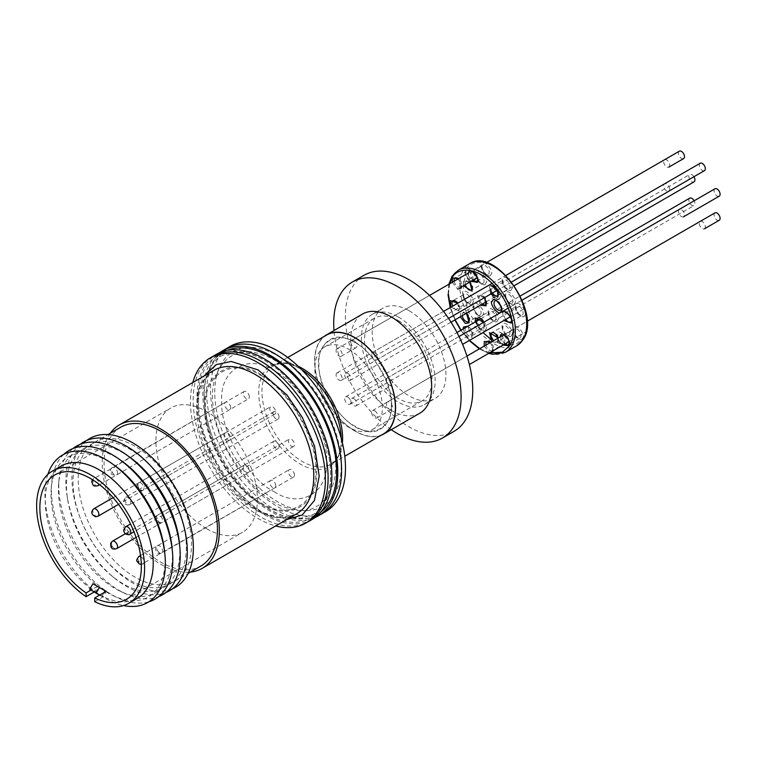 <?xml version="1.0" encoding="UTF-8"?>
<svg xmlns="http://www.w3.org/2000/svg" width="758" height="758" viewBox="0 0 758 758"><rect width="100%" height="100%" fill="white"/><g stroke="black" fill="none" stroke-linecap="round" stroke-linejoin="round"><path stroke-width="0.57" stroke-dasharray="3.79 2.84" d="M348.614 349.239A47.707 27.544 60 0 1 379.777 391.289A47.707 27.544 60 0 1 372.462 429.511A47.707 27.544 60 0 1 348.614 427.152A47.707 27.544 60 0 1 317.441 385.111A47.707 27.544 60 0 1 324.756 346.88A47.707 27.544 60 0 1 348.614 349.239M398.272 320.577A47.707 27.544 60 0 1 429.435 362.618A47.707 27.544 60 0 1 422.121 400.84A47.707 27.544 60 0 1 398.272 398.481A47.707 27.544 60 0 1 367.099 356.44A47.707 27.544 60 0 1 374.414 318.208A47.707 27.544 60 0 1 398.272 320.577M419.809 413.195A57.248 33.049 60 0 1 391.185 410.362A57.248 33.049 60 0 1 353.787 359.908A57.248 33.049 60 0 1 362.561 314.039M381.037 435.319A57.248 33.049 60 0 1 355.085 431.198A57.248 33.049 60 0 1 318.417 383.084A57.248 33.049 60 0 1 324.017 336.552M391.261 429.682A90.069 52.008 60 0 1 334.013 330.516M398.272 316.958A52.131 30.102 60 0 1 432.325 362.902A52.131 30.102 60 0 1 424.338 404.677A52.131 30.102 60 0 1 398.272 402.1A52.131 30.102 60 0 1 364.21 356.156A52.131 30.102 60 0 1 372.197 314.381A52.131 30.102 60 0 1 398.272 316.958M409.064 310.723A52.131 30.102 60 0 1 443.117 356.667A52.131 30.102 60 0 1 435.13 398.443A52.131 30.102 60 0 1 409.064 395.865A52.131 30.102 60 0 1 375.002 349.921A52.131 30.102 60 0 1 382.998 308.146A52.131 30.102 60 0 1 409.064 310.723M364.029 275.287A90.069 52.008 -120 0 0 350.215 347.467A90.069 52.008 -120 0 0 409.064 426.839A90.069 52.008 -120 0 0 454.099 431.302M355.085 342.701C337.12 330.526 317.365 341.924 318.919 363.575C317.365 383.425 337.111 417.639 355.085 426.214C373.059 438.389 392.805 426.991 391.251 405.341C392.805 385.49 373.059 351.276 355.085 342.701M212.922 356.355A95.413 55.088 -120 0 0 198.293 432.818A95.413 55.088 -120 0 0 260.629 516.899A95.413 55.088 -120 0 0 308.335 521.627A95.413 55.088 60 0 1 260.629 516.899A95.413 55.088 60 0 1 198.293 432.818A95.413 55.088 60 0 1 212.922 356.355M192.826 382.506A95.413 55.088 -120 0 0 257.928 518.453A95.413 55.088 -120 0 0 275.647 525.957M110.27 433.254A82.821 47.82 -120 0 0 109.957 500.905A82.821 47.82 -120 0 0 160.772 564.265A82.821 47.82 -120 0 0 190.419 572.082M120.702 427.228A80.149 46.276 -120 0 0 108.413 491.459A80.149 46.276 -120 0 0 160.772 562.085A80.149 46.276 -120 0 0 200.851 566.055M134.867 446.159A80.149 46.276 -120 0 0 94.788 442.189A80.149 46.276 -120 0 0 82.508 506.41A80.149 46.276 -120 0 0 134.867 577.046A80.149 46.276 -120 0 0 174.937 581.016A80.149 46.276 -120 0 0 187.226 516.785A80.149 46.276 -120 0 0 134.867 446.159M86.782 440.445A85.872 49.583 -120 0 0 79.713 516.7A85.872 49.583 -120 0 0 102.88 556.817A85.872 49.583 -120 0 0 132.641 582.997A85.872 49.583 -120 0 0 172.445 588.814M151.827 467.165A80.149 46.276 -120 0 0 129.675 449.162A80.149 46.276 -120 0 0 80.272 518.159A80.149 46.276 -120 0 0 101.885 555.605A80.149 46.276 -120 0 0 129.675 580.041A80.149 46.276 -120 0 0 181.835 519.135M80.253 444.311A85.872 49.583 -120 0 0 67.092 496.102A85.872 49.583 -120 0 0 114.401 578.041A85.872 49.583 -120 0 0 126.586 586.503A85.872 49.583 -120 0 0 165.831 592.548M129.552 457.036A80.149 46.276 -120 0 0 123.156 452.924A80.149 46.276 -120 0 0 67.633 499.427A80.149 46.276 -120 0 0 111.786 575.909A80.149 46.276 -120 0 0 123.156 583.802A80.149 46.276 -120 0 0 179.466 543.486M73.024 448.518A85.872 49.583 -120 0 0 59.029 479.113A85.872 49.583 -120 0 0 119.499 590.596A85.872 49.583 -120 0 0 125.079 593.523A85.872 49.583 -120 0 0 158.574 596.707M121.858 461.091A80.67 46.579 -120 0 0 115.424 456.96A80.67 46.579 -120 0 0 58.622 483.974A80.67 46.579 -120 0 0 115.424 588.691A80.67 46.579 -120 0 0 120.674 591.448A80.67 46.579 -120 0 0 172.104 548.119M63.824 454.336A85.872 49.583 -120 0 0 51.639 483.386A85.872 49.583 -120 0 0 112.099 594.859A85.872 49.583 -120 0 0 117.68 597.787A85.872 49.583 -120 0 0 148.938 601.757M114.467 465.365A80.67 46.579 -120 0 0 108.024 461.224A80.67 46.579 -120 0 0 51.231 488.247A80.67 46.579 -120 0 0 104.936 591.079M105.741 591.591A80.67 46.579 -120 0 0 108.024 592.964A80.67 46.579 -120 0 0 113.274 595.712A80.67 46.579 -120 0 0 164.704 552.383M47.83 474.451A85.142 49.156 -120 0 0 45.044 497.693A85.142 49.156 -120 0 0 101.998 596.338A85.142 49.156 -120 0 0 105.172 598.27A85.142 49.156 -120 0 0 123.526 605.557M61.076 466.066A76.331 44.068 -120 0 0 45.338 504.326A76.331 44.068 -120 0 0 96.399 592.765A76.331 44.068 -120 0 0 99.241 594.49A76.331 44.068 -120 0 0 137.406 598.27M95.536 592.765L94.371 591.884L97.545 586.408M105.106 590.795L98.777 587.137M206.65 528.743A71.754 41.425 -120 0 0 242.532 532.296A71.754 41.425 -120 0 0 253.532 474.802A71.754 41.425 -120 0 0 206.65 411.566A71.754 41.425 -120 0 0 170.777 408.012A71.754 41.425 -120 0 0 159.777 465.516A71.754 41.425 -120 0 0 206.65 528.743M97.46 586.36L90.969 590.112M94.731 601.681L103.003 596.906L106.262 591.287M103.003 596.906L98.701 594.803M260.43 503.388C288.182 522.3 318.805 504.866 316.493 471.476C318.995 440.881 288.599 387.963 260.828 374.604C233.076 355.691 202.462 373.116 204.764 406.515C202.263 437.11 232.668 490.019 260.43 503.388M99.62 595.125L89.671 589.354M104.092 592.538L101.847 596.413M95.375 592.642L98.616 587.052M320.833 512.105A93.727 54.112 60 0 1 270.341 509.907A93.727 54.112 60 0 1 238.334 481.908A93.727 54.112 60 0 1 212.316 436.835A93.727 54.112 60 0 1 227.409 350.3M264.409 513.337A93.727 54.112 -120 0 0 322.434 433.358A93.727 54.112 -120 0 0 296.416 388.286A93.727 54.112 -120 0 0 264.409 360.287A93.727 54.112 -120 0 0 198.132 398.547A93.727 54.112 -120 0 0 264.409 513.337M312.116 519.448A95.413 55.088 60 0 1 264.409 514.72A95.413 55.088 60 0 1 202.073 430.639A95.413 55.088 60 0 1 216.703 354.175M314.996 517.572A95.413 55.088 60 0 1 270.341 511.29A95.413 55.088 60 0 1 208.848 429.919A95.413 55.088 60 0 1 219.763 352.622M321.828 513.839A95.413 55.088 60 0 1 274.121 509.111A95.413 55.088 60 0 1 211.785 425.03A95.413 55.088 60 0 1 226.415 348.566A95.413 55.088 60 0 0 211.785 425.03A95.413 55.088 60 0 0 274.121 509.111A95.413 55.088 60 0 0 321.828 513.839M274.121 491.658C300.14 509.281 328.735 492.776 326.48 461.433C328.735 432.695 300.14 383.16 274.121 370.747C248.112 353.124 219.517 369.629 221.772 400.973C219.517 429.71 248.103 479.245 274.121 491.658M260.629 375.418C287.983 388.475 318.057 440.559 315.688 470.775C318.057 503.729 287.993 521.097 260.629 502.563C233.274 489.507 203.201 437.432 205.579 407.207C203.201 374.253 233.274 356.885 260.629 375.418M374.717 352.603A4.273 2.464 60 0 1 377.503 356.374A4.273 2.464 60 0 1 376.849 359.794A4.273 2.464 60 0 1 374.717 359.586A4.273 2.464 60 0 1 371.922 355.815A4.273 2.464 60 0 1 372.576 352.394A4.273 2.464 60 0 1 374.717 352.603M700.193 163.245A4.273 2.464 -120 0 0 699.53 166.675A4.273 2.464 -120 0 0 702.325 170.436A4.273 2.464 -120 0 0 704.466 170.645M272.747 413.896A4.273 2.464 -120 0 0 274.889 414.105A4.273 2.464 -120 0 0 275.542 410.684A4.273 2.464 -120 0 0 272.747 406.913A4.273 2.464 -120 0 0 270.615 406.705A4.273 2.464 -120 0 0 269.962 410.135A4.273 2.464 -120 0 0 272.747 413.896M347.77 373.353A4.273 2.464 60 0 1 350.566 377.114A4.273 2.464 60 0 1 349.902 380.544A4.273 2.464 60 0 1 347.77 380.336A4.273 2.464 60 0 1 344.975 376.565A4.273 2.464 60 0 1 345.629 373.135A4.273 2.464 60 0 1 347.77 373.353M693.921 176.737A4.273 2.464 -120 0 0 691.893 174.672A4.273 2.464 -120 0 0 689.761 174.463A4.273 2.464 -120 0 0 689.098 177.884A4.273 2.464 -120 0 0 691.893 181.655A4.273 2.464 -120 0 0 694.034 181.863M279.067 417.071A4.273 2.464 -120 0 0 277.201 412.769A4.273 2.464 -120 0 0 273.903 411.622A4.273 2.464 -120 0 0 273.022 413.574A4.273 2.464 -120 0 0 274.889 417.876A4.273 2.464 -120 0 0 278.186 419.022A4.273 2.464 -120 0 0 279.067 417.071M325.722 511.593A95.413 55.088 60 0 1 278.006 506.865A95.413 55.088 60 0 1 215.679 422.784A95.413 55.088 60 0 1 230.299 346.321M301.57 369.563A58.366 33.693 -120 0 0 299.997 368.615L278.006 355.919A89.453 51.648 60 0 1 278.015 355.919A89.453 51.648 60 0 1 341.261 465.478A89.453 51.648 60 0 1 278.006 501.995A89.453 51.648 60 0 1 214.76 392.436A89.453 51.648 60 0 1 278.006 355.919L299.997 368.615A58.366 33.693 -120 0 0 259.729 403.483A58.366 33.693 -120 0 0 299.997 463.915A58.366 33.693 -120 0 0 341.261 440.095A58.366 33.693 -120 0 0 341.233 438.247M326.575 335.074A57.021 32.926 -120 0 0 317.839 380.772A57.021 32.926 -120 0 0 355.085 431.018A57.021 32.926 -120 0 0 383.595 433.841M319.544 373.173C321.989 395.373 345.762 426.479 363.082 430.118C381.084 437.698 396.14 418.918 390.635 395.742C388.191 373.542 364.409 342.436 347.088 338.798C329.086 331.227 314.039 349.997 319.544 373.173M333.89 450.176C343.147 489.147 317.848 520.718 287.576 507.983C258.45 501.853 218.465 449.56 214.353 412.219C205.096 373.258 230.394 341.687 260.676 354.422C289.793 360.543 329.787 412.845 333.89 450.176M353.853 340.56A4.273 2.464 60 0 1 356.648 344.321A4.273 2.464 60 0 1 355.985 347.751A4.273 2.464 60 0 1 353.853 347.534A4.273 2.464 60 0 1 351.058 343.772A4.273 2.464 60 0 1 351.712 340.342A4.273 2.464 60 0 1 353.853 340.56M679.329 151.202A4.273 2.464 -120 0 0 678.675 154.623A4.273 2.464 -120 0 0 681.461 158.394A4.273 2.464 -120 0 0 683.602 158.602M249.335 396.889A4.273 2.464 -120 0 0 247.468 392.587A4.273 2.464 -120 0 0 244.171 391.441A4.273 2.464 -120 0 0 243.29 393.402A4.273 2.464 -120 0 0 245.156 397.704A4.273 2.464 -120 0 0 248.444 398.841A4.273 2.464 -120 0 0 249.335 396.889M336.078 350.821A4.273 2.464 60 0 1 336.959 348.86A4.273 2.464 60 0 1 340.257 350.006A4.273 2.464 60 0 1 342.123 354.308A4.273 2.464 60 0 1 341.233 356.269A4.273 2.464 60 0 1 337.945 355.123A4.273 2.464 60 0 1 336.078 350.821M668.869 167.111A4.273 2.464 -120 0 0 669.731 165.168A4.273 2.464 -120 0 0 667.864 160.867A4.273 2.464 -120 0 0 664.577 159.72A4.273 2.464 -120 0 0 663.686 161.672A4.273 2.464 -120 0 0 665.552 165.974A4.273 2.464 -120 0 0 668.85 167.12M230.64 407.681A4.273 2.464 -120 0 0 228.774 403.379A4.273 2.464 -120 0 0 225.477 402.233A4.273 2.464 -120 0 0 224.595 404.194A4.273 2.464 -120 0 0 226.462 408.496A4.273 2.464 -120 0 0 229.75 409.642A4.273 2.464 -120 0 0 230.64 407.681M336.078 374.907A4.273 2.464 60 0 1 336.959 372.955A4.273 2.464 60 0 1 340.257 374.101A4.273 2.464 60 0 1 342.123 378.403A4.273 2.464 60 0 1 341.233 380.355A4.273 2.464 60 0 1 337.945 379.208A4.273 2.464 60 0 1 336.078 374.907M669.731 189.254A4.273 2.464 -120 0 0 667.864 184.952A4.273 2.464 -120 0 0 664.577 183.806A4.273 2.464 -120 0 0 663.686 185.767A4.273 2.464 -120 0 0 665.552 190.069A4.273 2.464 -120 0 0 668.85 191.215A4.273 2.464 -120 0 0 669.731 189.254M227.618 439.953A4.273 2.464 -120 0 0 229.75 440.171A4.273 2.464 -120 0 0 230.404 436.741A4.273 2.464 -120 0 0 227.618 432.979A4.273 2.464 -120 0 0 225.477 432.761A4.273 2.464 -120 0 0 224.823 436.191A4.273 2.464 -120 0 0 227.618 439.953M353.853 398.717A4.273 2.464 60 0 1 356.648 402.479A4.273 2.464 60 0 1 355.985 405.909A4.273 2.464 60 0 1 353.853 405.691A4.273 2.464 60 0 1 351.058 401.93A4.273 2.464 60 0 1 351.712 398.5A4.273 2.464 60 0 1 353.853 398.717M681.461 216.551A4.273 2.464 -120 0 0 683.602 216.76A4.273 2.464 -120 0 0 684.247 213.311A4.273 2.464 -120 0 0 681.461 209.568A4.273 2.464 -120 0 0 679.329 209.36A4.273 2.464 -120 0 0 678.675 212.78A4.273 2.464 -120 0 0 681.461 216.551M246.312 472.338A4.273 2.464 -120 0 0 248.444 472.547A4.273 2.464 -120 0 0 249.107 469.126A4.273 2.464 -120 0 0 246.312 465.355A4.273 2.464 -120 0 0 244.171 465.147A4.273 2.464 -120 0 0 243.517 468.567A4.273 2.464 -120 0 0 246.312 472.338M374.717 410.76A4.273 2.464 60 0 1 377.503 414.522A4.273 2.464 60 0 1 376.849 417.952A4.273 2.464 60 0 1 374.717 417.743A4.273 2.464 60 0 1 371.922 413.972A4.273 2.464 60 0 1 372.576 410.552A4.273 2.464 60 0 1 374.717 410.76M704.485 228.793A4.273 2.464 -120 0 0 705.111 225.363A4.273 2.464 -120 0 0 702.325 221.611A4.273 2.464 -120 0 0 700.193 221.402A4.273 2.464 -120 0 0 699.53 224.832A4.273 2.464 -120 0 0 702.325 228.594A4.273 2.464 -120 0 0 704.466 228.802M275.77 485.859A4.273 2.464 -120 0 0 273.903 481.557A4.273 2.464 -120 0 0 270.615 480.411A4.273 2.464 -120 0 0 269.725 482.363A4.273 2.464 -120 0 0 271.591 486.664A4.273 2.464 -120 0 0 274.889 487.811A4.273 2.464 -120 0 0 275.77 485.859M386.447 403.986A4.273 2.464 60 0 1 387.329 402.034A4.273 2.464 60 0 1 390.626 403.18A4.273 2.464 60 0 1 392.492 407.482A4.273 2.464 60 0 1 391.602 409.434A4.273 2.464 60 0 1 388.304 408.287A4.273 2.464 60 0 1 386.447 403.986M714.936 212.884A4.273 2.464 -120 0 0 714.055 214.846A4.273 2.464 -120 0 0 715.922 219.147A4.273 2.464 -120 0 0 719.219 220.294M294.464 475.067A4.273 2.464 -120 0 0 292.597 470.765A4.273 2.464 -120 0 0 289.31 469.619A4.273 2.464 -120 0 0 288.419 471.571A4.273 2.464 -120 0 0 290.286 475.872A4.273 2.464 -120 0 0 293.583 477.019A4.273 2.464 -120 0 0 294.464 475.067M386.447 379.9A4.273 2.464 60 0 1 387.329 377.939A4.273 2.464 60 0 1 390.626 379.085A4.273 2.464 60 0 1 392.492 383.387A4.273 2.464 60 0 1 391.602 385.348A4.273 2.464 60 0 1 388.304 384.202A4.273 2.464 60 0 1 386.447 379.9M714.936 188.799A4.273 2.464 -120 0 0 714.055 190.751A4.273 2.464 -120 0 0 715.922 195.052A4.273 2.464 -120 0 0 719.219 196.199M291.442 446.282A4.273 2.464 -120 0 0 293.583 446.49A4.273 2.464 -120 0 0 294.237 443.06A4.273 2.464 -120 0 0 291.442 439.299A4.273 2.464 -120 0 0 289.31 439.09A4.273 2.464 -120 0 0 288.656 442.511A4.273 2.464 -120 0 0 291.442 446.282M347.77 397.031A4.273 2.464 60 0 1 350.566 400.802A4.273 2.464 60 0 1 349.902 404.222A4.273 2.464 60 0 1 347.77 404.014A4.273 2.464 60 0 1 344.975 400.252A4.273 2.464 60 0 1 345.629 396.822A4.273 2.464 60 0 1 347.77 397.031M689.761 198.141A4.273 2.464 -120 0 0 689.098 201.571A4.273 2.464 -120 0 0 691.893 205.333A4.273 2.464 -120 0 0 694.034 205.551A4.273 2.464 -120 0 0 694.139 200.804M279.067 446.604A4.273 2.464 -120 0 0 277.201 442.302A4.273 2.464 -120 0 0 273.903 441.165A4.273 2.464 -120 0 0 273.022 443.117A4.273 2.464 -120 0 0 274.889 447.419A4.273 2.464 -120 0 0 278.186 448.565A4.273 2.464 -120 0 0 279.067 446.604M485.641 283.369C484.419 289.471 472.831 275.552 477.095 273.098C478.317 266.996 489.895 280.924 485.641 283.369M476.962 274.86A5.344 3.089 -120 0 0 480.288 283.217A5.344 3.089 -120 0 0 482.96 283.483A5.344 3.089 -120 0 0 483.613 282.848A5.344 3.089 -120 0 0 480.288 274.5A5.344 3.089 -120 0 0 477.616 274.235A5.344 3.089 -120 0 0 476.962 274.86M497.523 320.388C496.3 326.49 484.713 312.571 488.976 310.117C490.199 304.015 501.787 317.943 497.523 320.388M488.844 311.879A5.344 3.089 -120 0 0 492.169 320.236A5.344 3.089 -120 0 0 494.841 320.501A5.344 3.089 -120 0 0 495.495 319.867A5.344 3.089 -120 0 0 492.169 311.519A5.344 3.089 -120 0 0 489.497 311.254A5.344 3.089 -120 0 0 488.844 311.879M499.626 298.046C498.404 304.147 486.816 290.229 491.08 287.775C492.302 281.673 503.89 295.601 499.626 298.046M490.957 289.537A5.344 3.089 -120 0 0 494.273 297.894A5.344 3.089 -120 0 0 496.945 298.159A5.344 3.089 -120 0 0 497.599 297.524A5.344 3.089 -120 0 0 494.273 289.168A5.344 3.089 -120 0 0 491.601 288.912A5.344 3.089 -120 0 0 490.957 289.537M474.593 280.403C473.371 286.505 461.793 272.586 466.047 270.132C467.279 264.04 478.857 277.959 474.593 280.403M465.924 271.904A5.344 3.089 -120 0 0 469.24 280.261A5.344 3.089 -120 0 0 471.912 280.526A5.344 3.089 -120 0 0 472.566 279.892A5.344 3.089 -120 0 0 469.24 271.535A5.344 3.089 -120 0 0 466.568 271.269A5.344 3.089 -120 0 0 465.924 271.904M485.613 329.417C484.39 335.519 472.803 321.6 477.066 319.156C478.289 313.054 489.876 326.973 485.613 329.417M476.934 320.918A5.344 3.089 -120 0 0 480.259 329.275A5.344 3.089 -120 0 0 482.931 329.541A5.344 3.089 -120 0 0 483.585 328.906A5.344 3.089 -120 0 0 480.259 320.549A5.344 3.089 -120 0 0 477.587 320.283A5.344 3.089 -120 0 0 476.934 320.918M522.556 338.03C521.333 344.132 509.746 330.213 514.009 327.759C515.232 321.657 526.819 335.576 522.556 338.03M513.877 329.522A5.344 3.089 -120 0 0 517.202 337.879A5.344 3.089 -120 0 0 519.874 338.144A5.344 3.089 -120 0 0 520.528 337.509A5.344 3.089 -120 0 0 517.202 329.152A5.344 3.089 -120 0 0 514.53 328.887A5.344 3.089 -120 0 0 513.877 329.522M511.536 289.016C510.314 295.118 498.726 281.19 502.99 278.745C504.212 272.643 515.8 286.562 511.536 289.016M502.857 280.507A5.344 3.089 -120 0 0 506.183 288.864A5.344 3.089 -120 0 0 508.855 289.13A5.344 3.089 -120 0 0 509.509 288.495A5.344 3.089 -120 0 0 506.183 280.138A5.344 3.089 -120 0 0 503.511 279.873A5.344 3.089 -120 0 0 502.857 280.507M516.89 345.695A47.328 27.326 60 0 1 493.221 343.346A47.328 27.326 60 0 1 463.782 269.336A47.328 27.326 60 0 1 469.562 263.718M503.35 345.212L515.961 344.388L522.793 338.314C528.44 332.667 530.581 305.739 509.698 280.081C488.408 255.067 469.174 261.453 465.81 269.848L462.588 293.355L469.211 313.234L482.988 332.591M490.682 339.158L502.99 345.127M524.697 315.3C523.475 321.401 511.887 307.483 516.151 305.038C517.373 298.936 528.961 312.855 524.697 315.3M516.018 306.8A5.344 3.089 -120 0 0 519.344 315.157A5.344 3.089 -120 0 0 522.016 315.423A5.344 3.089 -120 0 0 522.669 314.788A5.344 3.089 -120 0 0 519.344 306.431A5.344 3.089 -120 0 0 516.672 306.166A5.344 3.089 -120 0 0 516.018 306.8M506.363 343.876C505.141 349.978 493.553 336.059 497.816 333.605C499.039 327.503 510.627 341.422 506.363 343.876M497.684 335.368A5.344 3.089 -120 0 0 501.01 343.725A5.344 3.089 -120 0 0 503.682 343.99A5.344 3.089 -120 0 0 504.335 343.355A5.344 3.089 -120 0 0 501.01 334.998A5.344 3.089 -120 0 0 498.338 334.742A5.344 3.089 -120 0 0 497.684 335.368M472.452 303.134C471.23 309.236 459.642 295.307 463.905 292.863C465.128 286.761 476.716 300.68 472.452 303.134M463.782 294.625A5.344 3.089 -120 0 0 467.099 302.982A5.344 3.089 -120 0 0 469.771 303.247A5.344 3.089 -120 0 0 470.424 302.613A5.344 3.089 -120 0 0 467.099 294.256A5.344 3.089 -120 0 0 464.427 293.99A5.344 3.089 -120 0 0 463.782 294.625M490.786 274.557C489.564 280.659 477.976 266.74 482.24 264.286C483.462 258.184 495.05 272.113 490.786 274.557M482.107 266.049A5.344 3.089 -120 0 0 485.433 274.405A5.344 3.089 -120 0 0 488.105 274.671A5.344 3.089 -120 0 0 488.758 274.036A5.344 3.089 -120 0 0 485.433 265.688A5.344 3.089 -120 0 0 482.761 265.423A5.344 3.089 -120 0 0 482.107 266.049M511.508 335.064C510.286 341.166 498.707 327.248 502.961 324.794C504.193 318.692 515.772 332.61 511.508 335.064M502.838 326.556A5.344 3.089 -120 0 0 506.164 334.913A5.344 3.089 -120 0 0 508.826 335.178A5.344 3.089 -120 0 0 509.48 334.543A5.344 3.089 -120 0 0 506.164 326.186A5.344 3.089 -120 0 0 503.492 325.931A5.344 3.089 -120 0 0 502.838 326.556M482.656 314.968C481.434 321.07 469.846 307.151 474.11 304.697C475.332 298.595 486.92 312.514 482.656 314.968M473.987 306.459A5.344 3.089 -120 0 0 477.303 314.816A5.344 3.089 -120 0 0 479.975 315.082A5.344 3.089 -120 0 0 480.629 314.447A5.344 3.089 -120 0 0 477.303 306.09A5.344 3.089 -120 0 0 474.631 305.825A5.344 3.089 -120 0 0 473.987 306.459M514.492 303.465C513.27 309.567 501.682 295.648 505.946 293.194C507.168 287.102 518.756 301.021 514.492 303.465M505.813 294.966A5.344 3.089 -120 0 0 509.139 303.323A5.344 3.089 -120 0 0 511.811 303.588A5.344 3.089 -120 0 0 512.465 302.954A5.344 3.089 -120 0 0 509.139 294.597A5.344 3.089 -120 0 0 506.467 294.331A5.344 3.089 -120 0 0 505.813 294.966M465.346 284.62A5.344 3.089 60 0 1 465.63 281.408A5.344 3.089 60 0 1 466.274 280.773A5.344 3.089 60 0 1 468.946 281.038A5.344 3.089 60 0 1 472.272 289.395A5.344 3.089 60 0 1 471.855 289.869M469.827 282.023L463.602 280.896L463.422 285.719M483.538 322.396L484.163 325.173L483.509 327.049L494.841 320.501C494.908 321.269 493.704 320.681 491.231 318.739C489.033 315.347 488.351 312.95 489.185 311.566L478.165 317.791A5.344 3.089 60 0 1 480.837 318.057A5.344 3.089 60 0 1 484.154 326.414A5.344 3.089 60 0 1 483.509 327.049A5.344 3.089 60 0 1 480.837 326.783A5.344 3.089 60 0 1 477.095 320.918M475.124 322.065L480.155 328.868L484.03 328.176L483.794 322.254M482.372 304.062A5.344 3.089 60 0 1 479.615 296.084A5.344 3.089 60 0 1 480.269 295.449A5.344 3.089 60 0 1 482.941 295.715A5.344 3.089 60 0 1 486.266 304.072A5.344 3.089 60 0 1 485.85 304.545M484.57 297.61L477.587 295.563L480.392 305.209M458.154 278.887L461.063 283.805L460.58 287.064L471.912 280.526C471.988 281.284 470.784 280.697 468.311 278.755C466.113 275.362 465.431 272.975 466.255 271.582L455.236 277.807A5.344 3.089 60 0 1 457.908 278.072A5.344 3.089 60 0 1 461.234 286.429A5.344 3.089 60 0 1 460.58 287.064A5.344 3.089 60 0 1 457.908 286.799A5.344 3.089 60 0 1 454.203 281.171M452.251 282.298L457.642 289.063M466.255 326.831C465.943 323.353 474.934 334.439 471.912 335.766L482.931 329.541C482.998 330.308 481.794 329.711 479.321 327.769C477.133 324.377 476.441 321.989 477.275 320.596L466.255 326.831A5.344 3.089 60 0 1 468.927 327.096A5.344 3.089 60 0 1 472.253 335.443A5.344 3.089 60 0 1 471.599 336.078A5.344 3.089 60 0 1 468.927 335.813A5.344 3.089 60 0 1 465.516 327.608M462.996 329.067L467.26 337.301L472.12 337.215L467.667 326.366M505.112 343.905A5.344 3.089 60 0 1 502.545 336.069A5.344 3.089 60 0 1 503.198 335.434A5.344 3.089 60 0 1 505.87 335.699A5.344 3.089 60 0 1 509.186 344.056A5.344 3.089 60 0 1 508.779 344.53M499.996 336.978L503.16 345.032L526.26 331.691L509.063 341.621M492.463 293.043A5.344 3.089 60 0 1 491.525 287.055A5.344 3.089 60 0 1 492.179 286.42A5.344 3.089 60 0 1 494.851 286.685A5.344 3.089 60 0 1 498.177 295.042A5.344 3.089 60 0 1 497.76 295.506M491.004 285.463L489.497 286.533L490.615 294.113M489.497 352.915L479.776 348.652M469.486 340.38L461.091 330.156M455.113 319.8L450.46 307.426M448.442 294.379L449.608 283.824M505.548 352.233A47.328 27.326 60 0 1 481.889 349.893A47.328 27.326 60 0 1 452.45 275.874A47.328 27.326 60 0 1 458.22 270.265M505.709 319.469A5.344 3.089 60 0 1 504.686 313.338A5.344 3.089 60 0 1 505.34 312.713A5.344 3.089 60 0 1 508.012 312.978A5.344 3.089 60 0 1 511.328 321.326A5.344 3.089 60 0 1 510.92 321.799M502.677 312.789L503.862 320.539L524.934 308.364L510.447 316.73M490.208 342.635L492.833 347.278L492.349 350.537L503.682 343.99C503.179 344.89 501.531 343.668 498.764 340.342C497.627 337.367 497.381 335.604 498.025 335.055L487.006 341.28A5.344 3.089 60 0 1 489.677 341.545A5.344 3.089 60 0 1 493.003 349.902A5.344 3.089 60 0 1 492.349 350.537A5.344 3.089 60 0 1 489.677 350.272A5.344 3.089 60 0 1 486.049 345.032M484.125 346.141L489.895 352.688M457.51 303.352L458.922 306.535L458.438 309.795L469.771 303.247C469.837 304.015 468.643 303.427 466.17 301.476C463.972 298.084 463.28 295.696 464.114 294.312L453.094 300.538A5.344 3.089 60 0 1 455.766 300.803A5.344 3.089 60 0 1 459.092 309.16A5.344 3.089 60 0 1 458.438 309.795A5.344 3.089 60 0 1 455.766 309.529A5.344 3.089 60 0 1 452.772 306.09M450.925 307.161L458.96 310.922L457.756 303.209M473.039 280.166A5.344 3.089 60 0 1 470.775 272.596M468.16 274.557L471.116 281.284M476.773 281.218L488.105 274.671C487.593 275.571 485.954 274.349 483.187 271.023C482.05 268.048 481.804 266.285 482.448 265.736L471.429 271.961A5.344 3.089 60 0 1 474.101 272.226A5.344 3.089 60 0 1 477.426 280.583A5.344 3.089 60 0 1 477.009 281.057M497.911 338.191L497.494 341.725L508.826 335.178C508.902 335.946 507.699 335.358 505.226 333.416C503.028 330.024 502.346 327.627 503.17 326.243L492.15 332.468A5.344 3.089 60 0 1 494.822 332.734A5.344 3.089 60 0 1 498.148 341.091A5.344 3.089 60 0 1 497.494 341.725A5.344 3.089 60 0 1 494.822 341.46A5.344 3.089 60 0 1 493.704 340.617M491.79 341.725L498.015 342.853L498.186 338.021M462.257 315.679A5.344 3.089 60 0 1 462.645 313.007A5.344 3.089 60 0 1 463.299 312.372A5.344 3.089 60 0 1 465.971 312.637A5.344 3.089 60 0 1 469.297 320.994A5.344 3.089 60 0 1 468.88 321.468M466.483 313.244L460.618 312.486L460.305 316.806M500.479 310.126L511.811 303.588C511.877 304.346 510.674 303.759 508.201 301.817C506.003 298.425 505.321 296.037 506.155 294.644L495.135 300.869A5.344 3.089 60 0 1 497.807 301.134A5.344 3.089 60 0 1 501.123 309.491A5.344 3.089 60 0 1 500.716 309.965M461.622 286.761L458.457 278.717M493.278 350.736L490.492 342.464M213.822 370.387A82.821 47.82 -120 0 0 201.088 436.617A82.821 47.82 -120 0 0 255.029 509.613A82.821 47.82 -120 0 0 255.228 509.736A82.821 47.82 -120 0 0 296.643 513.829L285.804 517.231C277.163 518.074 267.546 515.468 256.934 509.423L224.207 478.933L202.348 435.604L198.094 413.792L198.852 394.548L204.366 379.701L213.822 370.387M286.628 519.618L257.711 511.167L235.852 493.79L211.747 460.362L197.156 414.361L197.715 392.777L203.807 376.167M143.755 489.441A4.273 2.464 60 0 1 143.101 490.199A4.273 2.464 60 0 1 140.96 489.981A4.273 2.464 60 0 1 138.164 483.547A4.273 2.464 60 0 1 138.828 482.789A4.273 2.464 60 0 1 140.96 483.007A4.273 2.464 60 0 1 143.755 489.441M138.771 488.408L137.975 487.565L138.771 488.408M130.764 502.687A4.273 2.464 60 0 1 129.883 504.648A4.273 2.464 60 0 1 126.586 503.501A4.273 2.464 60 0 1 124.719 499.2A4.273 2.464 60 0 1 125.601 497.239A4.273 2.464 60 0 1 128.898 498.385A4.273 2.464 60 0 1 130.764 502.687M342.398 442.843A57.021 32.926 60 0 1 330.791 464.322A57.021 32.926 60 0 1 302.281 461.499A57.021 32.926 60 0 1 262.95 402.451A57.021 32.926 60 0 1 273.771 365.564A57.021 32.926 60 0 1 298.178 366.256M117.319 471.504A4.273 2.464 60 0 1 117.547 472.973A4.273 2.464 60 0 1 116.656 474.934A4.273 2.464 60 0 1 111.729 470.955A4.273 2.464 60 0 1 111.502 469.486A4.273 2.464 60 0 1 112.383 467.525A4.273 2.464 60 0 1 117.319 471.504M112.326 472.765L111.53 472.689L112.326 472.765M97.962 485.726A4.273 2.464 60 0 1 94.674 484.58A4.273 2.464 60 0 1 92.808 480.278A4.273 2.464 60 0 1 93.689 478.326A4.273 2.464 60 0 1 96.986 479.463A4.273 2.464 60 0 1 98.853 483.765A4.273 2.464 60 0 1 98.834 484.097M97.962 516.255A4.273 2.464 60 0 1 96.986 516.444A4.273 2.464 60 0 1 95.83 516.046A4.273 2.464 60 0 1 93.035 512.275A4.273 2.464 60 0 1 93.689 508.855M116.656 548.64A4.273 2.464 60 0 1 114.524 548.422A4.273 2.464 60 0 1 111.729 541.989A4.273 2.464 60 0 1 112.383 541.231M140.675 556.562A4.273 2.464 60 0 1 143.755 560.475A4.273 2.464 60 0 1 143.982 561.943A4.273 2.464 60 0 1 143.101 563.905A4.273 2.464 60 0 1 138.164 559.925A4.273 2.464 60 0 1 137.937 558.457A4.273 2.464 60 0 1 138.828 556.495M158.498 551.966A4.273 2.464 60 0 1 156.631 547.664A4.273 2.464 60 0 1 157.522 545.703A4.273 2.464 60 0 1 160.81 546.85A4.273 2.464 60 0 1 162.676 551.151A4.273 2.464 60 0 1 161.795 553.103A4.273 2.464 60 0 1 158.498 551.966M160.81 522.764A4.273 2.464 60 0 1 159.654 522.366A4.273 2.464 60 0 1 156.868 518.595A4.273 2.464 60 0 1 157.522 515.175A4.273 2.464 60 0 1 158.498 514.985A4.273 2.464 60 0 1 159.654 515.383A4.273 2.464 60 0 1 162.449 519.154A4.273 2.464 60 0 1 161.795 522.575A4.273 2.464 60 0 1 160.81 522.764M129.883 534.191A4.273 2.464 60 0 1 126.586 533.045A4.273 2.464 60 0 1 124.719 528.743A4.273 2.464 60 0 1 125.601 526.782M469.553 282.184L466.274 280.773L477.294 274.548C476.469 275.931 477.152 278.328 479.35 281.72C481.823 283.663 483.026 284.25 482.96 283.483L471.618 290.03M484.315 297.752L482.003 295.696L480.269 295.449L491.288 289.224C490.454 290.608 491.146 293.005 493.344 296.397C495.817 298.339 497.011 298.927 496.945 298.159L485.613 304.707M508.703 340.38L506.808 337.215L504.923 335.68L503.198 335.434L514.208 329.209C513.384 330.592 514.066 332.98 516.264 336.372C518.737 338.324 519.941 338.911 519.874 338.144L508.533 344.691M492.179 286.42L503.198 280.195C502.554 280.744 502.8 282.507 503.937 285.482C506.704 288.807 508.343 290.02 508.855 289.13L497.523 295.677M505.34 312.713L516.359 306.478C515.525 307.871 516.207 310.259 518.406 313.651C520.879 315.593 522.082 316.19 522.016 315.423L510.684 321.961M466.179 313.414L463.299 312.372L474.319 306.147C473.674 306.696 473.921 308.459 475.058 311.434C477.834 314.76 479.473 315.982 479.975 315.082L468.643 321.629M448.85 284.269L448.025 294.616M450.176 307.587L454.866 319.942M460.845 330.308L469.202 340.541M479.359 348.898L488.739 353.361M372.462 429.511L422.121 400.84M424.338 404.677L435.13 398.443M372.197 314.381L382.998 308.146M324.756 346.88L374.414 318.208M94.788 442.189L107.987 434.571M101.885 555.605L102.88 556.817M80.272 518.159L79.713 516.7M111.786 575.909L114.401 578.041M67.633 499.427L67.092 496.102M58.622 483.974L59.029 479.113M51.231 488.247L51.639 483.386M96.399 592.765L101.998 596.338M45.338 504.326L45.044 497.693M126.482 599.294L242.532 532.296M54.728 475.01L170.777 408.012M113.274 595.712L117.68 597.787M120.674 591.448L125.079 593.523M174.937 581.016L188.136 573.399M212.316 436.835C202.528 409.083 201.533 386.637 209.341 369.497C212.411 363.262 216.485 358.686 221.582 355.767L233.578 352.072C242.863 351.229 253.257 354.052 264.769 360.562C275.912 367.033 286.458 376.271 296.416 388.286M238.334 481.908C248.292 493.922 258.838 503.16 269.981 509.632C281.616 516.198 292.095 519.022 301.438 518.093L313.082 514.483C320.16 510.485 325.21 503.388 328.242 493.193C332.753 476.536 330.82 456.591 322.434 433.358M376.849 359.794L448.556 318.398M497.22 290.305L511.612 281.995M372.576 352.394L443.572 311.405M492.122 283.369L505.908 275.41M274.889 414.105L143.101 490.199C138.382 491.241 136.421 489.365 137.226 484.561L138.828 482.789L270.615 406.705M349.902 380.544L451.01 322.169M486.181 301.864L514.265 285.652M345.629 373.135L689.761 174.463M278.186 419.022L129.883 504.648C126.179 505.577 124.094 504.26 123.649 500.697L125.601 497.239L273.903 411.622M341.261 465.478L341.043 444.756C340.37 451.143 338.646 456.145 335.87 459.765L330.791 464.322L344.776 456.259M287.756 357.492L273.771 365.564L280.261 363.442C285.937 362.703 292.512 364.427 299.997 368.615M355.985 347.751L341.233 356.269M477.208 277.769L460.741 287.273M351.712 340.342L429.502 295.44M468.34 273.013L486.371 262.6M244.171 391.441L112.383 467.525C110.668 468.567 110.081 470.14 110.611 472.234C110.592 474.375 112.61 475.275 116.656 474.934L248.444 398.841M336.959 348.86L664.577 159.72M225.477 402.233L92.353 479.606M229.75 409.642L99.668 484.741M336.959 372.955L664.577 183.806M341.233 380.355L668.85 191.215M229.75 440.171L118.542 504.373M225.477 432.761L113.113 497.636M355.985 405.909L391.602 385.348M351.712 398.5L679.329 209.36M248.444 472.547L136.08 537.422M244.171 465.147L125.335 533.755M376.849 417.952L391.602 409.434M372.576 410.552L700.193 221.402M270.615 480.411L140.524 555.51M274.889 487.811L141.31 564.416M387.329 402.034L466.956 356.061M503.975 334.685L527.085 321.345M293.583 477.019L161.795 553.103C158.735 553.643 157.086 553.368 156.83 552.288C155.011 549.815 155.238 547.617 157.522 545.703L289.31 469.619M387.329 377.939L459.035 336.543M508.343 308.08L522.091 300.14M293.583 446.49L161.795 522.575L159.464 523.077C154.831 519.742 154.187 517.108 157.522 515.175L289.31 439.09M349.902 404.222L694.034 205.551M345.629 396.822L456.989 332.535M480.904 318.72L520.244 296.008M273.903 441.165L130.49 523.967M278.186 448.565L133.986 531.813"/><path stroke-width="1.14" d="M324.017 336.552A57.248 33.049 60 0 1 326.461 334.875L362.561 314.039A57.248 33.049 60 0 1 391.185 316.872A57.248 33.049 60 0 1 428.583 367.317A57.248 33.049 60 0 1 419.809 413.195L383.709 434.04A57.248 33.049 60 0 1 381.037 435.319M326.461 334.875A57.248 33.049 60 0 1 355.085 337.717A57.248 33.049 60 0 1 392.483 388.162A57.248 33.049 60 0 1 383.709 434.04M334.013 330.516A90.069 52.008 60 0 1 352.366 282.023A90.069 52.008 60 0 1 397.4 286.486A90.069 52.008 60 0 1 456.25 365.858A90.069 52.008 60 0 1 442.445 438.029A90.069 52.008 60 0 1 397.4 433.567A90.069 52.008 60 0 1 391.261 429.682M442.445 438.029L454.099 431.302A90.069 52.008 -120 0 0 467.904 359.121A90.069 52.008 -120 0 0 409.064 279.749A90.069 52.008 -120 0 0 364.029 275.287L352.366 282.023M260.629 361.083A95.413 55.088 -120 0 0 212.922 356.355A95.413 55.088 60 0 1 260.629 361.083A95.413 55.088 60 0 1 322.965 445.164A95.413 55.088 60 0 1 308.335 521.627A95.413 55.088 -120 0 0 322.965 445.164A95.413 55.088 -120 0 0 260.629 361.083M275.647 525.957A95.413 55.088 -120 0 0 305.635 523.181A95.413 55.088 -120 0 0 320.264 446.727A95.413 55.088 -120 0 0 257.928 362.646A95.413 55.088 -120 0 0 210.222 357.918A95.413 55.088 -120 0 0 192.826 382.506M190.419 572.082A82.821 47.82 -120 0 0 202.187 568.367A82.821 47.82 -120 0 0 214.884 502.004A82.821 47.82 -120 0 0 160.772 429.019A82.821 47.82 -120 0 0 119.366 424.916A82.821 47.82 -120 0 0 110.27 433.254M188.136 573.399L200.851 566.055A80.149 46.276 -120 0 0 213.131 501.834A80.149 46.276 -120 0 0 160.772 431.198A80.149 46.276 -120 0 0 120.702 427.228L107.987 434.571M172.445 588.814A85.872 49.583 -120 0 0 189.528 521.201A85.872 49.583 -120 0 0 132.641 442.767A85.872 49.583 -120 0 0 86.782 440.445M165.831 592.548A85.872 49.583 -120 0 0 182.47 521.239A85.872 49.583 -120 0 0 150.321 465.554A85.872 49.583 -120 0 0 126.586 446.263A85.872 49.583 -120 0 0 80.253 444.311M158.574 596.707A85.872 49.583 -120 0 0 179.826 547.399A85.872 49.583 -120 0 0 126.349 454.762A85.872 49.583 -120 0 0 119.499 450.356A85.872 49.583 -120 0 0 73.024 448.518M148.938 601.757A85.872 49.583 -120 0 0 172.436 551.663A85.872 49.583 -120 0 0 118.949 459.035A85.872 49.583 -120 0 0 112.099 454.629A85.872 49.583 -120 0 0 63.824 454.336M104.936 591.079A80.67 46.579 -120 0 0 105.741 591.591M123.526 605.557A85.142 49.156 -120 0 0 164.988 555.434A85.142 49.156 -120 0 0 111.966 463.593A85.142 49.156 -120 0 0 105.172 459.225A85.142 49.156 -120 0 0 47.83 474.451M90.969 590.112L86.109 592.917A71.754 41.425 60 0 1 42.912 529.615A71.754 41.425 60 0 1 54.728 475.01A71.754 41.425 60 0 1 90.609 478.563A71.754 41.425 60 0 1 137.482 541.799A71.754 41.425 60 0 1 126.482 599.294A71.754 41.425 60 0 1 94.75 597.939L94.731 601.681A76.331 44.068 -120 0 0 128.775 603.264L137.406 598.27A76.331 44.068 -120 0 0 149.108 537.109A76.331 44.068 -120 0 0 99.241 469.846A76.331 44.068 -120 0 0 61.076 466.066L52.444 471.05A76.331 44.068 -120 0 0 39.918 529.311A76.331 44.068 -120 0 0 86.099 596.66L94.2 591.989M99.45 595.22L95.536 592.765M128.775 603.264A76.331 44.068 -120 0 0 140.476 542.093A76.331 44.068 -120 0 0 90.609 474.83A76.331 44.068 -120 0 0 52.444 471.05M94.75 597.939L106.262 591.287L105.106 590.795L104.092 592.538M98.777 587.137L97.46 586.36M86.099 596.66L86.109 592.917M164.988 555.434L164.704 552.383A80.67 46.579 -120 0 0 114.467 465.365L111.966 463.593M172.436 551.663L172.104 548.119A80.67 46.579 -120 0 0 121.858 461.091L118.949 459.035M179.826 547.399L179.466 543.486A80.149 46.276 -120 0 0 129.552 457.036L126.349 454.762M182.47 521.239L181.835 519.135A80.149 46.276 -120 0 0 151.827 467.165L150.321 465.554M96.143 593.116L99.402 587.507L92.921 583.736L89.671 589.354L99.62 595.125M99.402 587.507L105.106 590.795M98.616 587.052L92.921 583.736M227.409 350.3A93.727 54.112 60 0 1 270.341 356.857A93.727 54.112 60 0 1 330.497 436.002A93.727 54.112 60 0 1 320.833 512.105M210.222 357.918L216.703 354.175A95.413 55.088 60 0 1 264.409 358.904A95.413 55.088 60 0 1 326.745 442.985A95.413 55.088 60 0 1 312.116 519.448L305.635 523.181M219.763 352.622A95.413 55.088 60 0 1 222.634 350.746A95.413 55.088 60 0 1 270.341 355.474A95.413 55.088 60 0 1 332.677 439.555A95.413 55.088 60 0 1 318.057 516.018A95.413 55.088 60 0 1 314.996 517.572M274.121 353.294A95.413 55.088 60 0 1 336.457 437.375A95.413 55.088 60 0 1 321.828 513.839A95.413 55.088 60 0 0 336.457 437.375A95.413 55.088 60 0 0 274.121 353.294A95.413 55.088 60 0 0 226.415 348.566A95.413 55.088 60 0 1 274.121 353.294M511.612 281.995L704.466 170.645A4.273 2.464 -120 0 0 705.12 167.224A4.273 2.464 -120 0 0 702.325 163.453A4.273 2.464 -120 0 0 700.193 163.245L505.908 275.41M514.265 285.652L694.034 181.863A4.273 2.464 -120 0 0 693.921 176.737M222.634 350.746L230.299 346.321A95.413 55.088 60 0 1 278.006 351.049A95.413 55.088 60 0 1 340.342 435.13A95.413 55.088 60 0 1 325.722 511.593L318.057 516.018M344.776 456.259L383.595 433.841A57.021 32.926 -120 0 0 392.341 388.143A57.021 32.926 -120 0 0 355.085 337.897A57.021 32.926 -120 0 0 326.575 335.074L287.756 357.492M668.869 167.111A4.273 2.464 -120 0 1 668.85 167.12L683.602 158.602A4.273 2.464 -120 0 0 684.256 155.182A4.273 2.464 -120 0 0 681.461 151.411A4.273 2.464 -120 0 0 679.329 151.202L486.371 262.6M683.602 216.76A4.273 2.464 -120 0 0 683.631 216.741L719.219 196.199A4.273 2.464 -120 0 0 720.1 194.247A4.273 2.464 -120 0 0 718.233 189.945A4.273 2.464 -120 0 0 714.936 188.799L522.091 300.14M527.085 321.345L714.936 212.884A4.273 2.464 -120 0 1 718.233 214.031A4.273 2.464 -120 0 1 720.1 218.332A4.273 2.464 -120 0 1 719.219 220.294L704.466 228.802A4.273 2.464 -120 0 0 704.485 228.793M694.139 200.804A4.273 2.464 -120 0 0 691.893 198.359A4.273 2.464 -120 0 0 689.761 198.141L520.244 296.008M482.988 332.591L490.682 339.158M522.66 340.077A47.328 27.326 60 0 1 516.89 345.695L523.001 339.764C542.576 313.84 495.514 245.829 469.562 263.718A47.328 27.326 60 0 1 493.221 266.067A47.328 27.326 60 0 1 522.66 340.077M471.855 289.869A5.344 3.089 60 0 1 471.618 290.03A5.344 3.089 60 0 1 468.946 289.764A5.344 3.089 60 0 1 465.346 284.62M463.422 285.719L472.149 291.157L469.827 282.023M477.095 320.918A5.344 3.089 60 0 1 477.512 318.426A5.344 3.089 60 0 1 478.165 317.791L479.89 318.038L481.785 319.573L483.538 322.396M483.794 322.254L475.484 317.915L475.124 322.065M485.85 304.545A5.344 3.089 60 0 1 485.613 304.707A5.344 3.089 60 0 1 482.941 304.441A5.344 3.089 60 0 1 482.372 304.062M480.392 305.209L486.134 305.834L484.57 297.61M454.203 281.171A5.344 3.089 60 0 1 454.582 278.442A5.344 3.089 60 0 1 455.236 277.807L458.154 278.887M458.457 278.717L452.554 277.93L452.251 282.298M457.642 289.063L461.101 288.201L461.622 286.761M465.516 327.608A5.344 3.089 60 0 1 465.601 327.456A5.344 3.089 60 0 1 466.255 326.831L467.032 326.736M467.667 326.366L463.574 326.944L462.996 329.067M508.779 344.53A5.344 3.089 60 0 1 508.533 344.691A5.344 3.089 60 0 1 505.87 344.426A5.344 3.089 60 0 1 505.112 343.905M509.063 341.621L469.382 364.522L503.16 345.032L509.063 345.819C513.318 343.374 501.739 329.446 500.517 335.548L499.996 336.978M497.76 295.506A5.344 3.089 60 0 1 497.523 295.677A5.344 3.089 60 0 1 494.851 295.412A5.344 3.089 60 0 1 492.463 293.043M490.615 294.113L498.044 296.804L497.504 290.238L491.004 285.463M449.608 283.824L452.318 277.646C455.681 269.242 474.915 262.855 496.206 287.869C517.089 313.537 514.947 340.456 509.3 346.103L502.365 352.224L489.497 352.915M479.776 348.652L469.486 340.38M461.091 330.156L455.113 319.8M450.46 307.426L448.442 294.379M448.85 284.269L452.109 276.196L458.22 270.265A47.328 27.326 60 0 1 481.889 272.605A47.328 27.326 60 0 1 511.328 346.624A47.328 27.326 60 0 1 505.548 352.233L516.89 345.695M510.92 321.799A5.344 3.089 60 0 1 510.684 321.961A5.344 3.089 60 0 1 508.012 321.695A5.344 3.089 60 0 1 505.709 319.469M510.447 316.73L462.598 344.359L503.862 320.539L511.205 323.098C515.468 320.643 503.88 306.725 502.658 312.827M486.049 345.032A5.344 3.089 60 0 1 486.352 341.915A5.344 3.089 60 0 1 487.006 341.28L490.208 342.635M490.492 342.464L484.324 341.394L484.125 346.141M489.895 352.688L492.871 351.665L493.278 350.736M452.772 306.09A5.344 3.089 60 0 1 452.441 301.172A5.344 3.089 60 0 1 453.094 300.538L454.828 300.774L457.51 303.352M457.756 303.209L450.413 300.651L450.925 307.161M477.009 281.057A5.344 3.089 60 0 1 476.773 281.218A5.344 3.089 60 0 1 474.101 280.953A5.344 3.089 60 0 1 473.039 280.166M471.116 281.284L477.294 282.346C481.557 279.901 469.969 265.982 468.747 272.084L468.16 274.557M493.704 340.617A5.344 3.089 60 0 1 491.497 333.103A5.344 3.089 60 0 1 492.15 332.468L493.884 332.715L495.77 334.25L497.911 338.191M498.186 338.021L489.469 332.582L491.79 341.725M468.88 321.468A5.344 3.089 60 0 1 468.643 321.629A5.344 3.089 60 0 1 465.971 321.364A5.344 3.089 60 0 1 462.257 315.679M460.305 316.806L465.365 323.476L469.164 322.756L466.483 313.244M497.807 309.861A5.344 3.089 60 0 1 494.481 301.504A5.344 3.089 60 0 1 495.135 300.869C494.822 297.401 503.814 308.487 500.792 309.814L500.479 310.126A5.344 3.089 60 0 1 497.807 309.861M492.454 300.992C488.19 303.437 499.778 317.356 501 311.263C505.264 308.809 493.676 294.89 492.454 300.992M470.775 272.596A5.344 3.089 60 0 1 471.429 271.961C471.116 268.493 480.108 279.579 477.085 280.905L476.773 281.218M202.187 568.367L296.643 513.829A82.821 47.82 -120 0 0 309.378 447.599A82.821 47.82 -120 0 0 255.437 374.604A82.821 47.82 -120 0 0 255.228 374.48A82.821 47.82 -120 0 0 213.822 370.387L119.366 424.916M203.807 376.167L216.333 364.607L231.152 361.462L258.146 369.932L286.941 394.984L302.423 417.611L314.551 446.216L319.194 476.109L314.418 500.536L302.186 515.014L286.628 519.618M341.233 438.247A58.366 33.693 -120 0 0 340.257 429.047A58.366 33.693 -120 0 0 301.57 369.563M298.178 366.256A57.021 32.926 60 0 1 302.281 368.388A57.021 32.926 60 0 1 341.621 427.436A57.021 32.926 60 0 1 342.398 442.843M98.834 484.097A4.273 2.464 60 0 1 97.962 485.726C94.902 486.266 93.253 485.992 92.997 484.912L91.727 481.69L92.353 479.606M94.674 508.665A4.273 2.464 60 0 1 95.83 509.063A4.273 2.464 60 0 1 98.616 512.834A4.273 2.464 60 0 1 97.962 516.255L95.631 516.757C91.244 514.587 90.6 511.953 93.689 508.855A4.273 2.464 60 0 1 94.674 508.665M125.335 533.755L112.383 541.231A4.273 2.464 60 0 1 114.524 541.439A4.273 2.464 60 0 1 117.319 547.882A4.273 2.464 60 0 1 116.656 548.64L136.08 537.422M111.53 546.006L112.326 546.85L111.53 546.006M137.975 561.659L138.771 561.735L137.975 561.659M141.31 564.416L139.008 563.791L137.046 561.204C136.165 560.778 136.762 559.205 138.828 556.495A4.273 2.464 60 0 1 140.675 556.562M130.49 523.967L125.601 526.782A4.273 2.464 60 0 1 128.898 527.928A4.273 2.464 60 0 1 130.764 532.23A4.273 2.464 60 0 1 129.883 534.191L133.986 531.813M469.553 282.184L472.101 286.77L471.618 290.03M484.315 297.752L486.096 301.447L485.613 304.707M508.703 340.38L509.196 342.815L508.533 344.691M492.179 286.42C491.866 282.942 500.858 294.028 497.835 295.355L497.523 295.677M448.025 294.616L450.176 307.587M454.866 319.942L460.845 330.308M469.202 340.541L479.359 348.898M488.739 353.361L492.785 354.299L505.548 352.233M505.34 312.713C505.027 309.236 514.019 320.321 510.996 321.648L510.684 321.961M466.179 313.414L469.126 318.369L468.643 321.629M458.22 270.265L469.562 263.718M448.556 318.398L497.22 290.305M443.572 311.405L492.122 283.369M451.01 322.169L486.181 301.864M460.741 287.273L477.208 277.769M429.502 295.44L468.34 273.013M99.668 484.741L97.962 485.726M118.542 504.373L97.962 516.255M113.113 497.636L93.689 508.855M112.383 541.231L110.782 543.003C110.213 548.11 112.175 549.995 116.656 548.64M140.524 555.51L138.828 556.495M466.956 356.061L503.975 334.685M459.035 336.543L508.343 308.08M456.989 332.535L480.904 318.72M125.601 526.782L123.649 530.24C124.321 533.888 126.406 535.205 129.883 534.191"/></g></svg>
